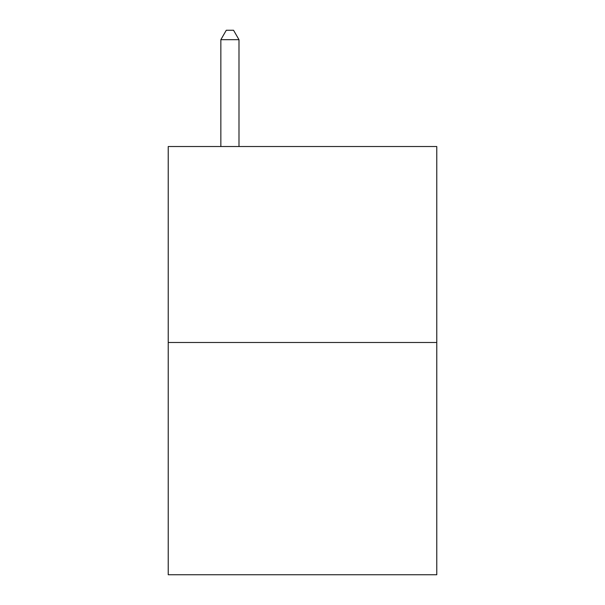 <?xml version="1.0" encoding="UTF-8"?>
<svg xmlns="http://www.w3.org/2000/svg" width="605" height="605" viewBox="0 0 605 605"><rect width="100%" height="100%" fill="white"/><g stroke="black" fill="none" stroke-linecap="round" stroke-linejoin="round"><path stroke-width="0.91" d="M436.772 342.49L436.772 146.523L168.228 146.523L168.228 574.75L436.772 574.75L436.772 342.49L168.228 342.49M238.99 146.523L238.99 39.688L220.848 39.688L220.848 146.523M220.848 39.688L226.293 30.25L233.545 30.25L238.99 39.688"/></g></svg>
